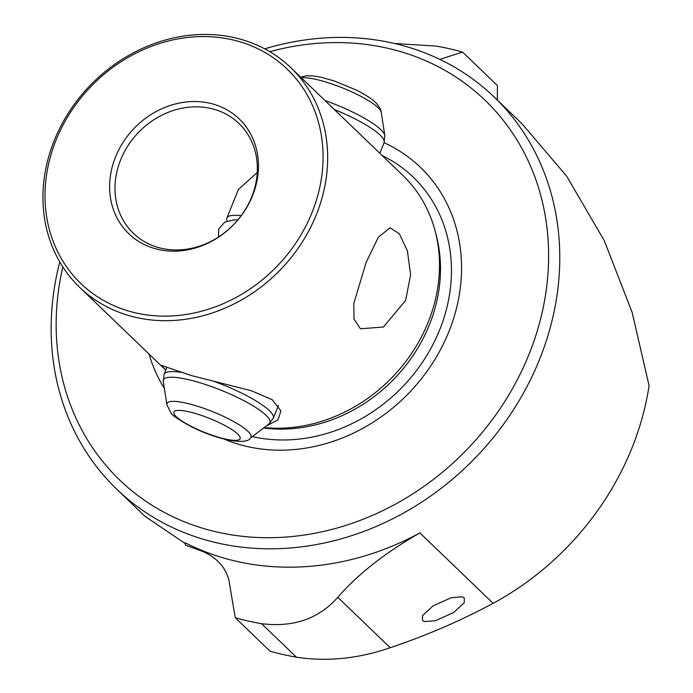 <?xml version="1.0" encoding="UTF-8"?>
<svg xmlns="http://www.w3.org/2000/svg" width="693" height="693" viewBox="0 0 693 693"><rect width="100%" height="100%" fill="white"/><g stroke="black" fill="none" stroke-linecap="round" stroke-linejoin="round"><path stroke-width="1.04" d="M439.847 59.373L462.595 52.088L497.427 85.577L497.323 100.052M316.372 214.613A152.347 132.467 -46.1 0 0 290.904 67.758A152.347 132.467 -46.1 0 0 54.236 140.523A152.347 132.467 -46.1 0 0 79.704 287.378A152.347 132.467 -46.1 0 0 316.372 214.613M366.112 262.448L378.265 237.378L389.977 227.78L399.367 233.775L407.397 250.797L410.611 274.887L405.604 300.424L383.437 327.009L360.438 328.777L354.028 319.152L353.802 303.499L366.112 262.448M290.904 67.758L402.737 175.303A152.347 132.467 133.9 0 1 435.291 231.592A152.347 132.467 133.9 0 1 428.205 322.158A152.347 132.467 133.9 0 1 264.12 427.607M165.766 370.123L161.46 365.419L192.013 375.736L251.308 390.731L272.236 399.696L280.942 410.94L277.962 419.88L266.502 425.788M238.375 189.501L257.242 172.479M149.03 354.045A170.339 148.103 -46.1 0 0 164.362 388.375M224.263 439.145A170.339 148.103 -46.1 0 0 240.237 444.741A170.339 148.103 -46.1 0 0 444.291 342.117A170.339 148.103 -46.1 0 0 384.061 142.715A58.862 12.24 -158.1 0 0 353.127 117.94A58.862 12.24 -158.1 0 0 334.338 109.529M213.964 109.269A76.169 66.233 -46.1 0 0 128.17 145.409A76.169 66.233 -46.1 0 0 133.368 233.307A76.169 66.233 -46.1 0 0 158.376 247.531A76.169 66.233 -46.1 0 0 244.17 211.391A76.169 66.233 -46.1 0 0 238.972 123.493A76.169 66.233 -46.1 0 0 213.964 109.269M56.038 140.168A148.778 129.366 -46.1 0 0 129.756 311.374A148.778 129.366 -46.1 0 0 312.032 212.526A148.778 129.366 -46.1 0 0 238.314 41.32A148.778 129.366 -46.1 0 0 56.038 140.168M213.089 104.071A79.634 69.239 -46.1 0 0 115.523 156.982A79.634 69.239 -46.1 0 0 154.981 248.622A79.634 69.239 -46.1 0 0 252.547 195.712A79.634 69.239 -46.1 0 0 213.089 104.071M59.78 261.971A272.15 236.634 -46.1 0 0 116.822 489.275A272.15 236.634 -46.1 0 0 206.176 540.098A272.15 236.634 -46.1 0 0 539.596 359.295A272.15 236.634 -46.1 0 0 494.1 96.951L522.21 123.986L566.727 176.265L604.296 240.714L632.163 312.43L649.081 385.741A272.15 236.634 133.9 0 1 631.921 448.085A272.15 236.634 133.9 0 1 493.139 603.343C460.161 620.989 425.849 635.776 390.194 647.712C358.342 658.714 327.087 661.876 296.431 657.189L261.599 623.691C293.364 627.607 318.763 618.814 337.786 597.314C358.238 573.882 385.611 552.416 419.915 532.926A272.15 236.634 133.9 0 1 185.161 542.74L185.551 545.14L202.096 551.23C216.415 557.259 225.346 566.848 228.889 579.989L235.222 617.706L270.053 651.195A311.616 270.954 -46.1 0 0 296.431 657.189M185.3 543.546L144.941 516.311L116.822 489.275M422.496 620.521L422.47 615.687L433.082 605.864L451.342 597.661L462.248 596.838L464.232 597.886L464.267 602.719L453.655 612.543L435.386 620.746L424.48 621.569L422.496 620.521M269.794 51.68A263.487 229.106 133.9 0 1 398.51 51.022A263.487 229.106 133.9 0 1 529.062 354.227A263.487 229.106 133.9 0 1 206.245 529.279A263.487 229.106 133.9 0 1 62.82 266.918M494.1 96.951A272.15 236.634 -46.1 0 0 404.747 46.128A272.15 236.634 -46.1 0 0 264.735 48.839M235.222 617.706A311.616 270.954 -46.1 0 0 261.599 623.691M462.595 52.088A311.616 270.954 -46.1 0 0 436.218 46.093L394.525 43.494M241.199 215.679A58.862 12.24 -158.1 0 0 226.906 218.026A58.862 12.24 -158.1 0 0 227.243 221.067M263.643 427.971A149.809 130.258 -46.1 0 0 436.356 235.715L435.291 231.592M493.139 603.343L419.915 532.926M337.786 597.314L390.194 647.712M252.356 436.59A158.29 137.638 -46.1 0 0 436.269 337.716A158.29 137.638 -46.1 0 0 382.189 155.535M300.71 77.192L306.211 75.797L313.045 75.883L321.387 77.304L334.511 81.046L356.384 90.09C370.833 97.505 375.008 101.802 376.212 103.144C379.513 106.965 381.193 110.048 381.237 112.379A45.27 9.416 -158.1 0 0 357.328 94.525A45.27 9.416 -158.1 0 0 301.325 77.781M381.237 112.379L384.849 135.611A57.38 11.928 -158.1 0 0 354.547 112.985A57.38 11.928 -158.1 0 0 324.982 100.528M278.473 405.37L273.302 418.243A58.862 12.24 -158.1 0 0 242.359 393.477A58.862 12.24 -158.1 0 0 213.799 381.332M180.691 372.306A58.862 12.24 -158.1 0 0 164.076 374.333L163.288 381.436A57.38 11.928 -158.1 0 1 239.743 398.57A57.38 11.928 -158.1 0 1 268.953 423.917L250.268 438.184A45.27 9.416 -158.1 0 0 227.217 418.191A45.27 9.416 -158.1 0 0 166.9 404.669L163.288 381.436M221.344 423.674A35.672 7.415 -158.1 0 0 177.036 410.499A35.672 7.415 -158.1 0 0 192.645 427.087A35.672 7.415 -158.1 0 0 236.945 440.263A35.672 7.415 -158.1 0 0 221.344 423.674M165.766 370.131L79.704 287.378M238.461 189.284L226.906 218.026M166.892 367.325L164.076 374.333M166.9 404.669L170.799 412.656C171.466 414.882 178.456 419.646 191.762 426.957C221.015 441.51 247.626 444.577 250.268 438.184M273.302 418.243L268.953 423.917M384.849 135.611L384.069 142.706L379.825 153.266M237.898 219.863L233.983 219.854L224.74 222.193L218.858 228.768L218.416 237.084"/></g></svg>
